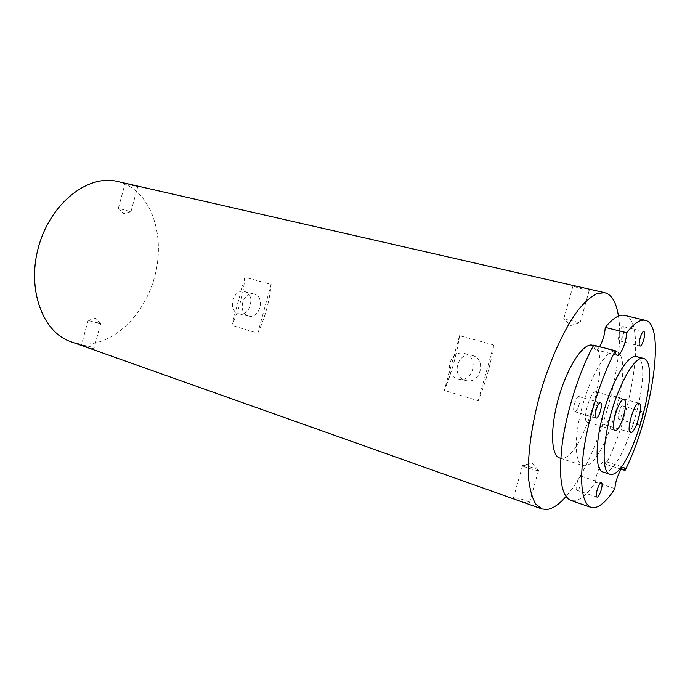 <?xml version="1.0" encoding="UTF-8"?>
<svg xmlns="http://www.w3.org/2000/svg" width="690" height="690" viewBox="0 0 690 690"><rect width="100%" height="100%" fill="white"/><g stroke="black" fill="none" stroke-linecap="round" stroke-linejoin="round"><path stroke-width="0.52" stroke-dasharray="3.45 2.59" d="M596.074 391.851C590.606 389.669 581.48 421.262 587.328 422.116L587.518 422.159C593.133 423.677 601.913 392.791 596.125 391.868L596.074 391.851M120.077 208.803L130.945 211.752L120.077 208.803M136.103 186.024L125.132 183.238L137.646 186.981L136.103 186.024M563.963 318.625L580.083 322.86L563.963 318.625M589.355 289.584C587.363 288.558 574.977 285.884 573.114 285.565L573.157 285.884C575.193 287.161 587.112 290.663 589.303 290.093L589.355 289.584M98.937 323.524L88.018 320.384L100.593 323.481L98.937 323.524M83.223 345.25L81.394 345.181L92.201 348.433L94.056 348.183C91.994 346.992 88.38 346.018 83.223 345.25M538.442 470.58C536.139 470.675 524.081 467.044 522.485 465.776L522.744 465.327C524.986 465.276 535.733 468.441 538.269 469.899L538.442 470.58M513.627 497.792L513.351 498.292C514.999 499.362 526.893 503.536 529.221 503.32L529.506 502.622C528.048 500.63 516.129 497.404 513.627 497.792M472.279 355.462C487.019 358.912 480.464 384.692 465.905 380.518L465.327 380.363C450.57 376.602 457.539 350.943 472.115 355.419L472.279 355.462M464.767 353.565C479.688 357.049 473.021 383.252 458.298 379.017L457.712 378.862C442.782 375.058 449.854 348.985 464.603 353.522L464.767 353.565M248.271 315.925L248.59 316.011C259.759 319.401 265.624 296.7 254.239 294.104L254.153 294.078C242.984 290.542 236.912 313.105 248.271 315.925M244.622 291.577C256.094 294.199 250.151 317.219 238.887 313.795L238.568 313.709C227.122 310.871 233.272 287.989 244.527 291.551L244.622 291.577M612.289 395.715C607.329 393.697 598.635 423.824 603.966 424.557L604.13 424.591C609.218 426.006 617.602 396.534 612.332 395.732L612.289 395.715M641.924 411.456C639.837 410.654 635.844 424.557 638.077 424.833L638.129 424.85C640.242 425.514 644.175 411.757 641.959 411.464L641.924 411.456M622.604 405.936C620.405 405.099 616.446 418.865 618.801 419.184L618.861 419.192C621.086 419.899 624.976 406.272 622.639 405.944L622.604 405.936M623.346 326.637L623.234 326.603C620.776 325.602 616.8 340.161 619.344 340.8L619.43 340.826C621.88 341.809 625.856 327.422 623.346 326.637M578.97 396.603C576.107 395.568 571.613 411.197 574.632 411.671L574.718 411.689C577.608 412.551 582.024 397.095 579.014 396.612L578.97 396.603M581.109 476.238C578.556 475.876 574.382 489.831 576.909 490.271L577.133 490.305C579.721 490.521 583.818 476.721 581.308 476.273L581.109 476.238M599.558 346.673C598.066 348.933 596.747 349.942 595.599 349.709L595.487 349.666C594.452 349.252 593.849 347.751 593.685 345.164M244.872 277.259C243.432 294 239.051 310 231.745 325.257L244.872 277.259L271.118 284.401L257.741 333.218L231.745 325.257M257.741 333.218C265.072 317.667 269.531 301.392 271.118 284.401M459.549 335.676C456.797 354.453 451.717 372.686 444.308 390.368L478.222 400.752C485.622 382.683 490.814 364.096 493.807 344.991L459.549 335.676L444.308 390.368M117.343 181.436L122.19 182.85C152.343 193.778 165.566 237.265 154.586 276.975C143.977 316.788 110.495 348.269 78.772 343.672L70.785 341.671M618.438 316.072C626.201 362.483 597.428 461.515 565.998 496.541M592.417 345.216L592.952 345.38C614.229 351.469 583.3 460.946 561.143 458.255L559.642 457.988M616.351 351.417C636.465 357.222 605.13 467.949 584.085 465.681L582.662 465.448C574.218 463.188 574.002 434.735 583.093 403.659C592.08 372.54 607.511 348.64 615.842 351.262L616.351 351.417M636.404 356.558L636.879 356.713C655.94 362.267 624.243 474.073 604.216 472.202L602.862 471.986M614.937 488.624L595.617 482.241C587.751 493.868 580.601 500.069 574.158 500.845L570.828 500.44M624.605 315.373C646.59 319.729 633.403 411.404 605.915 464.336L604.664 461.222L623.907 467.346M595.617 482.241C595.625 474.297 601.922 459.747 604.664 461.222M621.233 469.226L605.915 464.336M493.807 344.991L478.222 400.752M587.328 422.116L615.023 430.422M130.884 211.744L123.674 213.693L118.361 208.121M118.413 208.121L125.132 183.238M579.893 322.834L570.596 325.542L563.756 318.34M563.903 318.357L573.114 285.565M100.593 323.481L95.41 318.28L88.018 320.384M88.079 320.453L81.394 345.181M538.269 469.899L531.938 463.042L522.27 465.586M522.485 465.776L513.351 498.292M458.298 379.017L465.905 380.518M238.887 313.795L248.59 316.011M603.966 424.557L630.574 432.501M618.801 419.184L638.077 424.833M623.234 326.603L643.856 331.631M574.632 411.671L596.074 418.019M576.909 490.271L596.962 497.059M595.599 349.709L617.119 355.298M560.711 458.332L582.662 465.448M593.504 345.5L615.842 351.262M581.308 476.273L601.387 482.897M579.014 396.612L600.516 402.788M619.43 340.826L639.992 346.009M622.639 405.944L641.959 411.464M612.332 395.732L639.061 403.262M244.527 291.551L254.153 294.078M464.603 353.522L472.115 355.419M538.649 470.132L529.515 502.622M100.714 323.567L94.056 348.183M580.083 322.86L589.303 290.093M130.945 211.752L137.646 186.981M596.125 391.868L623.958 399.726"/><path stroke-width="1.03" d="M623.907 399.708C618.827 397.621 609.555 429.697 615.023 430.422L615.204 430.465C620.439 431.862 629.358 400.528 623.958 399.726L623.907 399.708M639.018 403.253C634.42 401.33 625.597 431.88 630.574 432.501L630.729 432.535C635.464 433.838 643.977 403.961 639.061 403.262L639.018 403.253M643.968 331.666L643.856 331.631C641.536 330.665 637.491 345.371 639.915 345.983L639.992 346.009C642.312 346.958 646.34 332.425 643.968 331.666M600.464 402.779C597.756 401.796 593.202 417.597 596.074 418.019L596.16 418.037C598.911 418.856 603.37 403.227 600.516 402.788L600.464 402.779M601.197 482.871C598.765 482.552 594.556 496.662 596.962 497.059L597.178 497.085C599.636 497.257 603.776 483.302 601.387 482.897L601.197 482.871M599.558 346.673C602.862 341.05 604.759 334.624 605.251 327.396L626.701 332.692C634.101 323.265 640.32 319.142 645.357 320.307C666.221 324.412 652.11 416.769 625.045 470.442L623.907 467.346C621.319 465.905 615.075 480.645 614.937 488.624C607.243 500.457 600.317 506.831 594.159 507.736L590.994 507.392C581.808 503.079 579.419 483.793 583.835 449.544C588.708 416.751 601.542 376.68 615.368 350.753L593.685 345.164C579.643 370.694 566.895 410.274 562.35 442.773C558.305 476.73 561.134 495.955 570.828 500.44L590.994 507.392M615.368 350.753C615.48 353.358 616.032 354.858 617.007 355.264L617.119 355.298C620.319 356.609 626.451 342.05 626.701 332.692M565.998 496.541C559.055 504.502 552.621 508.832 546.704 509.513L541.935 508.953L535.802 504.105C532.439 498.516 530.093 490.521 528.764 480.128C527.039 457.548 531.369 424.695 540.805 391.368C550.698 358.17 564.653 328.112 578.211 309.983C584.904 301.91 591.166 296.424 596.997 293.509L604.776 292.698L607.502 293.733C613.013 296.967 616.662 304.411 618.438 316.072M643.822 358.507C662.521 363.966 630.703 476.152 611.021 474.401L609.693 474.194C601.818 472.141 602.241 443.463 611.461 411.896C620.586 380.311 635.602 355.868 643.356 358.352L643.822 358.507M605.251 327.396C612.849 318.15 619.301 314.14 624.605 315.373L645.357 320.307M609.693 474.194L602.862 471.986C594.84 469.881 595.099 441.255 604.293 409.817C613.384 378.344 628.504 354.039 636.404 356.558L643.356 358.352M625.045 470.442L621.233 469.226M560.711 458.332L559.642 457.988C550.732 455.573 549.99 427.317 558.96 396.647C567.827 365.933 583.593 342.481 592.417 345.216L593.504 345.5M541.935 508.953L70.785 341.671C42.461 332.347 26.263 288.498 38.925 245.528C51.258 202.472 88.432 174.13 117.343 181.436L604.776 292.698"/></g></svg>
